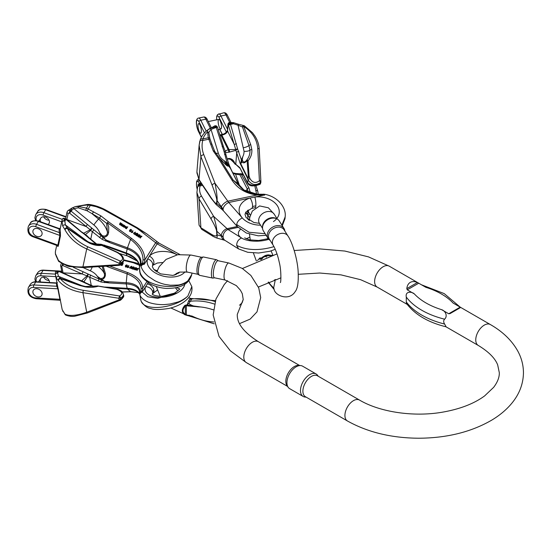 <?xml version="1.0" encoding="UTF-8"?>
<svg xmlns="http://www.w3.org/2000/svg" width="551" height="551" viewBox="0 0 551 551"><rect width="100%" height="100%" fill="white"/><g stroke="black" fill="none" stroke-linecap="round" stroke-linejoin="round"><path stroke-width="0.83" d="M261.25 258.984L260.933 258.495A8.713 6.688 -32.2 0 1 262.076 257.407L265.086 255.623L268.551 254.893L271.553 255.416M261.56 259.487L262.076 257.407A4.47 0.799 -143.1 0 0 262.779 257.661L262.441 258.522M274.99 281.492L274.99 280.776A20.525 5.73 78.1 0 1 274.694 280.314L274.405 279.86M268.564 282.057A47.117 13.155 -101.9 0 0 272.421 286.616L273.778 288.772M274.949 281.616L273.702 287.615L274.35 290.377C276.705 296.397 289.619 300.818 295.171 291.624C297.74 288.628 298.711 281.575 298.091 270.472C297.017 257.076 291.968 241.703 287.946 235.959A8.713 6.688 147.8 0 0 286.189 234.251A8.713 6.688 147.8 0 0 275.727 235.89A8.713 6.688 147.8 0 0 273.2 245.257C275.81 249.851 277.821 255.533 279.247 262.297C281.458 270.362 280.989 283.262 280.328 282.505M257.441 260.554L259.989 257.875L260.637 258.006A20.525 5.73 -101.9 0 0 260.933 258.495M272.139 255.375L272.621 255.113M262.524 227.797L262.524 226.688A8.713 6.688 -32.2 0 1 267.145 219.312A8.713 6.688 -32.2 0 1 275.796 218.327L276.795 218.802A9.367 7.191 147.8 0 0 267.497 219.863A9.367 7.191 147.8 0 0 262.524 227.797A9.367 7.191 147.8 0 0 263.406 230.938L268.137 238.452A9.367 7.191 -32.2 0 1 272.228 227.37A9.367 7.191 -32.2 0 1 283.985 228.458A9.367 7.191 -32.2 0 1 284.839 231.034M273.2 245.257L269.301 239.072A8.713 6.688 -32.2 0 1 273.11 228.768A8.713 6.688 -32.2 0 1 284.047 229.781L287.946 235.959M270.093 240.332A9.367 7.191 -32.2 0 1 268.137 238.452M283.985 228.458L279.254 220.951A9.367 7.191 147.8 0 0 276.795 218.802M271.733 255.781L269.646 255.478L265.086 256.435L262.779 257.661M269.646 255.478A4.47 2.741 76.3 0 1 268.551 254.893A8.713 6.688 -32.2 0 0 265.086 255.623A4.47 0.42 -100.4 0 1 265.086 256.435M269.894 255.94A51.284 14.319 -101.9 0 0 269.411 255.588A4.47 2.831 69.7 0 1 268.199 255.058M266.395 257.09A51.284 14.319 78.1 0 0 265.492 256.415A4.47 0.551 84.7 0 0 265.61 255.602M192.051 298.484L188.793 303.649C192.024 305.867 195.922 306.969 200.488 306.955L188.16 305.977L187.492 303.932L188.587 301.046L189.847 299.041L191.059 298.484M188.16 305.977L187.071 305.743A20.897 16.034 32.2 0 1 186.252 305.557L185.294 306.032C182.236 309.538 182.236 312.286 185.294 314.277L186.252 314.862A32.282 24.767 -147.8 0 0 187.071 315.041L192.203 316.122L189.792 315.971C187.808 315.785 187.657 315.537 189.337 315.213M189.792 315.971L187.168 315.42A8.713 2.431 101.9 0 0 187.423 315.53L188.29 315.709M187.071 315.041L187.168 315.42A32.936 25.27 32.2 0 1 186.328 315.234L184.64 314.635C181.499 312.486 181.534 309.428 184.737 305.481L186.369 304.882A20.249 15.538 -147.8 0 0 187.168 305.061L200.488 306.955A47.117 36.152 -147.8 0 1 211.46 309.256L213.409 309.793M228.803 262.985L218.093 260.74A8.713 2.431 101.9 0 0 214.973 265.01A8.713 2.431 101.9 0 0 213.32 273.999A8.713 2.431 101.9 0 0 214.511 277.794L225.221 280.046A8.713 2.431 -78.1 0 1 224.966 269.584A8.713 2.431 -78.1 0 1 228.803 262.985L242.24 268.413L250.863 275.438L258.729 287.884L260.699 297.643L256.986 311.887L250.175 319.091L239.575 323.616M216.543 259.741L203.539 257.014A9.367 2.617 101.9 0 0 203.257 257.007L201.452 257.289A8.713 2.431 101.9 0 0 198.45 261.966A8.713 2.431 101.9 0 0 196.941 270.555A8.713 2.431 101.9 0 0 197.892 274.253L199.421 275.238A9.367 2.617 101.9 0 0 199.682 275.348L212.686 278.083A9.367 2.617 -78.1 0 1 211.412 273.999A9.367 2.617 -78.1 0 1 213.182 264.335A9.367 2.617 -78.1 0 1 216.543 259.741A9.367 2.617 -78.1 0 1 216.798 259.852L218.224 260.768M203.257 257.007A9.367 2.617 101.9 0 0 200.027 262.035A9.367 2.617 101.9 0 0 198.408 271.264A9.367 2.617 101.9 0 0 199.421 275.238M214.635 277.821L212.968 278.083A9.367 2.617 -78.1 0 1 212.686 278.083M213.402 309.862L211.46 309.256L213.402 309.827M191.156 298.504L191.094 298.49A4.47 3.547 99.4 0 1 190.942 298.463A8.713 2.431 101.9 0 1 191.004 298.47L215.372 300.694M191.555 298.869A4.47 4.091 3.8 0 1 189.847 299.041A8.713 2.431 101.9 0 0 188.587 301.046A4.47 2.28 -134.9 0 0 189.895 301.5M215.097 301.549A51.284 39.348 -147.8 0 0 191.672 299.014A4.47 3.981 -6.1 0 1 189.937 299.276M187.071 305.743L187.168 305.061A8.713 2.431 101.9 0 1 187.492 303.932A4.47 1.667 175 0 0 188.793 303.649M214.408 304.062A51.284 39.348 32.2 0 0 190.247 301.28A4.47 2.273 51.3 0 1 188.993 300.77M186.328 315.234L186.369 304.882M184.64 314.635A0.895 0.572 -61.6 0 0 185.294 314.277L185.294 306.032L184.737 305.481M444.616 324.05L446.131 326.826C428.093 322.39 414.875 314.593 406.486 303.436L406.294 301.927A73.187 42.255 0 0 0 444.616 324.05C443.39 322.121 443.39 320.496 444.616 319.187A73.187 42.255 180 0 1 406.294 297.065L406.294 301.927M406.294 297.065C405.033 290.969 411.955 291.541 414.345 293.917A67.229 38.818 0 0 0 441.633 309.676L448.721 313.767L460.188 307.148L453.101 303.057A67.229 38.818 0 0 0 425.813 287.298L418.726 283.207L407.265 289.826L414.345 293.917M407.265 289.826L406.803 288.634C407.155 285.645 408.312 283.558 410.261 282.387C412.251 281.285 414.627 281.327 417.396 282.518L418.726 283.207M425.813 287.298L421.99 285.081M457.688 305.688L453.101 303.057M460.188 307.148L460.643 307.486L450.05 313.602L448.721 313.767M441.633 309.676C445.05 310.647 448.121 315.854 444.616 319.187M288.18 387.305L286.975 385.597A12.067 6.97 -60 0 1 286.968 375.741A12.067 6.97 -60 0 1 294.358 366.539A12.067 6.97 -60 0 1 298.635 365.403L300.715 365.588A12.969 7.487 120 0 0 296.114 366.821A12.969 7.487 120 0 0 288.166 376.712A12.969 7.487 120 0 0 288.18 387.305A12.969 7.487 120 0 0 289.633 388.641L303.181 396.465A12.969 7.487 -60 0 1 301.19 386.072A12.969 7.487 -60 0 1 309.662 374.639A12.969 7.487 -60 0 1 316.15 373.998A12.969 7.487 -60 0 1 317.603 375.341L318.244 376.25M305.392 396.699A12.067 6.97 -60 0 1 303.539 387.029A12.067 6.97 -60 0 1 311.425 376.395A12.067 6.97 -60 0 1 317.459 375.796L359.486 400.06A12.067 6.97 120 0 0 347.419 407.031A12.067 6.97 120 0 0 347.419 420.964L305.392 396.699M306.177 397.154L305.068 397.051A12.969 7.487 -60 0 1 303.181 396.465M316.15 373.998L302.602 366.174A12.969 7.487 120 0 0 300.715 365.588M199.379 131.903A4.918 1.371 -101.9 0 0 200.681 133.225A4.918 1.371 -101.9 0 0 201.019 128.128A4.918 1.371 -101.9 0 0 198.663 123.603A4.918 1.371 -101.9 0 0 198.036 126.758A4.918 1.371 -101.9 0 0 199.379 131.903M281.905 225.152L285.156 216.887L285.039 218.272M282.036 225.359L285.032 218.416M199.965 124.925A4.918 1.371 78.1 0 1 201.308 130.07A4.918 1.371 78.1 0 1 200.681 133.225A4.918 1.371 78.1 0 1 198.332 128.693A4.918 1.371 78.1 0 1 198.663 123.603A4.918 1.371 78.1 0 1 199.965 124.925M220.125 120.683A4.918 1.371 -101.9 0 0 218.823 119.367A4.918 1.371 -101.9 0 0 218.485 124.457A4.918 1.371 -101.9 0 0 220.841 128.989A4.918 1.371 -101.9 0 0 221.468 125.835A4.918 1.371 -101.9 0 0 220.125 120.683M196.907 171.822L198.994 179.509L211.102 197.692C214.346 202.396 216.178 204.221 216.605 203.167A2.679 1.88 -175.2 0 0 216.874 203.56L216.164 204.552M199.131 145.244L200.908 156.642L198.994 179.509A2.679 2.108 -33.7 0 0 199.283 180.466L211.391 198.649L216.185 204.573L222.563 209.965A6.254 4.422 130.2 0 1 221.344 207.348L216.874 203.56L217.115 200.695C217.342 197.534 216.639 191.727 215 183.283L203.774 154.624C201.941 149.865 201.597 145.147 202.727 140.477A2.679 1.522 -165.9 0 0 199.793 141.29A2.679 1.522 -165.9 0 0 199.758 141.49L199.138 145.209L200.206 139.92C201.583 136.159 204.001 132.901 207.458 130.146L208.264 137.784L213.244 150.953L218.396 158.268L219.401 158.006L225.717 164.646C227.611 166.347 228.472 166.581 228.307 165.348L228.693 165.238L231.186 169.653L238.425 184.179L244.32 190.398M220.014 135.429L220.979 135.264A1.791 0.517 -102.5 0 0 220.49 134.781L221.371 134.602C224.099 134.272 226.124 132.894 227.446 130.456A1.791 1.254 -175.2 0 0 227.549 130.959L228.08 124.616L228.479 125.414L235.738 149.521L229.051 149.596A1.791 0.427 80.7 0 1 229.45 152.09L235.89 150.34L240.16 163.461L240.759 163.75L241.861 162.015C243.432 163.475 245.174 162.944 247.089 160.431L248.301 176.148C248.37 177.952 248.115 178.352 247.53 177.346L240.759 163.75A1.791 1.136 -108.6 0 0 240.725 163.275L240.16 163.461L247.303 177.794C248.019 178.538 248.604 177.939 249.059 176.003A0.895 0.413 176.2 0 0 248.301 176.148M241.111 161.87L241.861 162.015L242.13 160.134A1.791 0.73 -155.8 0 1 241.393 159.873L237.633 148.977L230.511 124.423L233.548 123.782L238.039 125.222L244.052 151.339A13.41 12.239 -151.3 0 1 242.75 156.76L241.393 159.873L240.725 163.275M240.277 168.599L247.736 182.96C251.346 185.921 255.568 186.162 260.389 183.676L260.781 182.746M247.53 177.346A0.895 0.585 -26.5 0 0 247.303 177.794L248.005 179.791C251.428 184.964 255.588 185.866 260.485 182.512L260.892 181.465A1.791 0.833 177.1 0 0 260.892 181.382A1.791 0.833 177.1 0 0 259.397 180.638L259.307 180.886C255.63 183.517 252.516 182.753 249.968 178.6L249.059 176.003L248.04 160.802C250.815 157.593 252.082 153.881 251.848 149.652L250.719 144.637L243.728 126.482C252.275 131.958 256.952 139.3 257.751 148.515L259.397 180.638M221.344 207.348L223.121 209.105A6.254 3.602 -41.3 0 1 228.748 202.506L215 183.283A2.679 1.329 158.6 0 0 212.142 185.294C215.124 193.084 216.695 198.085 216.846 200.302L216.605 203.167M228.803 152.228A1.791 0.565 75.5 0 0 228.21 149.769A7.597 5.331 4.8 0 1 229.051 149.596L221.819 135.085A26.813 18.817 -175.2 0 0 221.399 135.167A32.178 22.584 -175.2 0 0 220.979 135.264L228.21 149.769C225.779 150.561 224.842 151.201 225.4 151.697A1.791 1.791 0 0 1 225.566 152.475A1.791 0.654 0.7 0 1 225.566 152.51L228.803 152.228A5.813 4.077 -175.2 0 1 229.45 152.09M235.187 164.157A1.791 1.646 -29 0 1 234.63 163.585L233.479 162.166A1.791 1.591 -46.6 0 1 233.025 161.216L234.423 163.179C233.975 161.106 232.067 159.707 228.706 158.97A1.791 0.427 -99.3 0 0 228.913 158.433C231.861 158.709 233.824 160.375 234.795 163.44L239.809 167.642L240.339 168.744M227.26 159.032L228.272 158.571A5.813 4.077 -175.2 0 1 228.913 158.433M218.396 158.268L232.061 180.26C237.853 188.876 246.263 193.78 257.276 194.985L264.225 195.054C264.576 194.028 264.721 194.055 264.659 195.144M209.841 138.453L208.774 132.495L211.026 129.395L216.233 127.426A1.791 0.53 -17.1 0 1 217.59 127.536A1.791 1.791 0 0 0 217.48 127.267A1.791 1.171 153.5 0 0 215.985 126.792L209.711 128.528L207.465 130.139L214.725 125.876M214.766 125.862L215.985 126.792A1.791 0.496 78.1 0 1 216.233 127.426L224.126 151.814L227.115 162.876L224.126 160.672L227.046 165.514L225.552 164.398A1.791 1.012 -48.4 0 1 225.717 164.646M262.359 194.255L257.165 194.2L243.349 189.861L233.183 180.163L219.518 158.171M221.371 134.602A1.791 0.482 -101.1 0 1 221.819 135.085C225.035 134.478 226.943 133.108 227.549 130.959L234.402 144.72A1.791 0.53 162.9 0 1 236.434 143.728M233.596 122.68A1.791 1.791 0 0 0 233.355 122.646L233.307 123.155A1.791 0.496 78.1 0 1 233.548 123.782L233.603 122.68L238.376 124.209L238.039 125.222L242.488 126.999L248.969 145.56L249.947 150.223C250.12 153.908 249.059 157.187 246.765 160.045L247 159.749M247.006 159.742L246.765 160.045C243.659 164.37 241.269 160.561 242.75 156.76L242.13 160.134M251.848 149.652A1.791 0.833 176 0 0 249.947 150.223A5.365 1.949 -0.5 0 1 244.052 151.339M212.025 144.775A1.791 0.882 158.6 0 0 212.004 144.479L210.234 139.623A1.791 0.902 161.3 0 1 210.262 139.727L209.869 138.549A1.791 1.219 161.7 0 0 209.855 138.494A1.791 1.219 161.7 0 0 208.264 137.784L202.885 138.914A2.679 1.88 -160.3 0 0 200.213 139.892M273.454 221.564A20.111 14.112 4.8 0 0 276.774 204.931A20.111 14.112 4.8 0 0 254.858 197.017L250.078 198.023A20.111 14.112 4.8 0 0 242.302 217.934L228.748 202.506L250.078 198.023A6.254 2.252 -107.6 0 1 252.544 206.508A6.254 2.252 72.4 0 1 251.593 208.43L255.189 207.679A6.254 1.212 -96.5 0 0 255.836 205.812A6.254 1.212 83.5 0 0 254.858 197.017L264.225 195.054M209.745 138.149L210.234 139.623A1.791 0.902 161.3 0 0 208.774 139.21L202.727 140.477L202.885 138.914A31.283 21.957 -175.2 0 1 207.479 131.937A1.791 1.274 6.9 0 1 208.774 132.495M216.846 200.302A2.679 1.88 -175.2 0 0 217.115 200.695L221.385 206.873A6.254 2.631 -34.7 0 1 227.446 201.253L257.276 194.985L257.165 194.2C252.213 193.766 247.613 192.327 243.37 189.868L243.37 189.868M221.385 206.873L223.121 209.105A6.254 3.602 138.7 0 0 223.672 211.081L237.226 226.509L246.318 233.025L258.199 235.821L266.161 235.311M257.186 194.193L264.597 194.283C277.711 196.583 286.492 207.555 285.156 216.901M261.835 194.193L262.131 194.827C263.895 193.924 264.129 193.911 262.827 194.792M203.774 154.624A2.679 1.329 158.6 0 0 200.908 156.642L212.142 185.294M240.05 168.262L246.993 182.195A0.895 0.585 153.5 0 1 246.951 181.975L248.019 183.717A1.791 1.501 141.5 0 1 247.736 182.96L248.005 179.791A1.791 0.73 -19.4 0 1 249.968 178.6M259.996 184.33A1.791 1.295 53.2 0 0 260.389 183.676L260.485 182.512A1.791 0.833 -139.5 0 0 259.307 180.886M260.878 181.3L259.245 149.342A1.791 0.833 177.1 0 0 259.252 149.259A1.791 0.833 177.1 0 0 257.751 148.515M243.728 126.482L244.362 125.786A1.791 1.791 0 0 0 243.521 125.532A1.791 0.985 92.4 0 0 243.514 125.532A1.791 0.985 92.4 0 0 242.488 126.999A1.791 0.716 158.9 0 1 243.728 126.482M246.765 160.045L247.089 160.431A0.895 0.668 121.2 0 1 247.378 160.065L246.765 160.045L247.02 159.721M247.289 160.947A0.895 0.413 176.2 0 1 248.04 160.802L247.378 160.065M232.061 180.26A1.791 0.785 -31.9 0 1 233.183 180.163L238.184 183.889A20.979 14.719 4.8 0 0 244.313 190.398M214.69 151.587A1.791 0.882 158.6 0 0 214.676 151.291A1.791 0.882 158.6 0 0 213.244 150.953M217.314 126.944A1.791 1.171 153.5 0 0 215.834 126.489A31.283 21.957 -175.2 0 0 214.456 127.116A1.791 0.496 78.1 0 1 214.697 127.742M225.552 164.398L219.47 158.034L214.676 151.291L212.004 144.479A1.791 0.882 158.6 0 0 210.572 144.142M209.711 128.528A1.791 0.654 57.1 0 1 211.026 129.395L218.306 153.123A5.365 1.598 -17.1 0 1 215.682 153.392M218.306 153.123A13.41 12.239 -151.3 0 0 224.126 160.672L230.318 168.117A1.791 1.171 -26.5 0 1 230.566 168.406A1.791 1.171 -26.5 0 1 230.642 168.64M224.505 154.376A1.791 0.53 -17.1 0 1 225.862 154.487L228.472 162.986A1.791 0.53 -17.1 0 0 227.115 162.876L228.693 165.238A1.791 0.806 -20.3 0 1 229.395 165.589L231.193 169.653M217.383 127.123A1.791 1.171 153.5 0 0 217.328 126.957L217.48 127.267A1.791 1.171 153.5 0 1 217.549 127.474M235.738 149.521A1.791 1.543 83.7 0 0 235.89 150.34A1.791 0.358 146.1 0 1 237.633 148.977A1.791 0.599 171.6 0 0 235.738 149.521M225.566 152.441A1.791 1.784 128.5 0 0 225.4 151.697A1.791 0.455 -25.5 0 0 224.126 151.814A1.791 0.654 0.7 0 1 225.566 152.469M238.783 151.38A1.791 0.53 162.9 0 0 236.751 152.372L235.794 163.84A1.791 1.591 -46.6 0 0 236.248 164.783L240.167 168.496M230.511 124.423A1.791 0.53 162.9 0 0 228.479 125.414A1.791 1.171 153.5 0 1 230.263 123.796L229.863 122.99A26.813 18.817 -175.2 0 1 233.307 123.155L230.263 123.796A1.791 0.496 -101.9 0 1 230.511 124.423M222.156 146.731A1.791 0.53 -17.1 0 1 223.513 146.835L225.393 151.683M211.391 198.649A2.679 2.108 -33.7 0 1 211.102 197.692M247.551 183.132L246.993 182.195A0.895 0.585 153.5 0 0 247.089 182.319M235.518 164.37A1.791 1.791 0 0 1 234.623 163.578A1.791 1.646 -29 0 1 234.568 163.475L234.795 163.44A1.791 1.371 -68 0 0 235.511 164.37L236.241 164.783M228.706 158.97L228.018 159.115A1.791 0.565 -104.5 0 0 228.272 158.571M36.697 288.71A4.918 3.774 32.2 0 1 41.187 291.19A4.918 3.774 32.2 0 1 41.656 295.453A4.918 3.774 32.2 0 1 35.484 296.025A4.918 3.774 32.2 0 1 33.342 290.212A4.918 3.774 32.2 0 1 36.697 288.71M122.067 265.561L123.21 263.419L122.067 265.561L121.606 264.659L121.888 265.306M121.241 264.356L120.91 265.162L121.571 265.382M126.771 267.001L127.412 265.265L126.771 267.001L125.449 266.911L125.387 265.933L125.821 267.111M138.501 268.33L136.903 268.585L136.255 267.683L136.572 268.688L135.236 269.108L136.648 268.895L137.254 269.694L136.972 268.798L138.501 268.33L138.466 269.053L137.171 269.446M137.254 269.694L137.213 270.417L136.614 269.618L135.567 269.942L135.236 269.108M136.331 268.764L136.255 267.683M132.467 268.309L132.929 266.953L131.434 268.006L131.021 267.889L131.441 266.526L129.678 267.497L131.407 266.278L131.758 266.374L131.358 267.779L133.259 266.815L132.467 268.309L132.433 269.026L132.86 268.805M132.977 268.406L133.259 266.815M131.021 267.889L131.4 268.73L132.887 267.676M129.678 267.497L129.981 268.316L131.4 267.249M131.572 267.628L131.758 266.374M128.535 266.581L128.831 265.527L127.977 266.622L128.741 266.594L128.576 267.476L127.398 267.566L127.433 266.849L128.831 265.527M109.518 265.961L127.798 272.635C137.53 276.464 142.509 281.644 142.73 288.18L142.186 292.099L147.792 296.796L157.717 298.346L177.677 292.746M134.52 268.902L135.043 268.227L132.881 268.427L134.368 268.151L133.921 267.001L134.678 268.089L135.939 267.586L134.52 268.902L134.478 269.625L135.229 269.177M135.298 269.088L135.939 267.586M132.881 268.427L132.839 269.15L134.513 269.046M133.921 267.001L134.072 268.206M141.042 300.908L141.159 301.301C144.328 305.888 147.592 308.305 150.967 308.546C154.101 309.876 160.134 309.827 169.054 308.408C177.326 306.501 183.752 303.043 188.346 298.043C191.28 294.716 192.437 290.894 191.831 286.582L187.919 295.956C176.885 307.713 144.438 312.293 141.042 300.908L139.92 295.15C139.816 293.683 140.567 292.664 142.186 292.099L145.588 286.692A6.254 5.062 22.2 0 1 152.627 291.837A6.254 5.062 -157.8 0 1 152.434 294.241M187.925 295.956C186.755 297.333 181.472 301.011 177.821 302.031L170.066 304.021L164.549 304.579C157.455 304.958 149.81 303.181 147.289 301.714C143.535 299.958 141.084 297.774 139.92 295.15M40.65 282.016A4.918 3.774 32.2 0 1 40.678 278.572A4.918 3.774 32.2 0 1 46.07 277.587A4.918 3.774 32.2 0 1 49.438 282.518M43.66 277.063A4.918 3.774 -147.8 0 0 48.695 280.466A4.918 3.774 -147.8 0 0 49.067 280.473M38.301 296.955A4.918 3.774 -147.8 0 0 41.656 295.453A4.918 3.774 -147.8 0 0 39.514 289.64A4.918 3.774 -147.8 0 0 33.342 290.212A4.918 3.774 -147.8 0 0 33.811 294.482A4.918 3.774 -147.8 0 0 38.301 296.955M60.383 300.316L57.469 285.328A0.895 0.765 167.1 0 1 56.739 286.251A29.499 15.338 169 0 1 56.622 283.235L56.953 283.731M123.348 294.138C123.569 295.797 122.549 297.065 120.29 297.933A1.791 0.888 -106.9 0 0 119.526 295.901C122.949 294.041 122.487 292.037 118.141 289.895A1.791 0.351 108.3 0 1 118.472 289.599C121.489 291.169 121.723 290.473 123.348 294.138L123.569 295.281C123.699 296.479 122.694 297.829 120.559 299.31L86.721 312.224C76.816 315.682 69.557 316.315 64.963 314.118L62.194 309.634L60.41 300.467M87.485 312.934A1.791 0.53 69 0 1 86.721 312.224L82.912 292.671C71.995 290.914 63.84 286.919 58.454 280.679L56.319 278.103L55.431 274.763A1.791 1.329 172.3 0 1 55.417 274.701L55.555 275.507M123.569 295.274C124.271 296.101 123.286 297.712 120.614 300.123A1.791 0.551 54 0 0 120.559 299.31L120.29 297.933L118.864 298.27L119.526 295.901M73.214 267.256L101.542 280.177L109.25 282.945L101.067 281.995L87.643 276.409L83.862 281.843M108.182 287.601L110.104 287.333L104.855 287.057M138.473 292.609L130.546 291.665L122.239 291.954M157.317 290.143L153.102 293.256A6.254 4.463 40.7 0 0 153.825 289.936A6.254 4.463 -139.3 0 0 147.331 283.93A20.111 10.462 169 0 1 148.439 282.78M157.214 270.706A6.254 3.368 101.9 0 0 155.671 271.154M141.159 301.301L140.581 299.303M118.472 289.599L98.347 286.176C94.386 287.402 90.04 287.636 85.309 286.892L79.805 285.487L60.259 278.641C65.335 284.612 73.007 288.504 83.277 290.308L82.912 292.671L118.864 298.27L119.161 299.778A1.791 0.53 69 0 0 119.925 300.488M120.614 300.123L87.492 312.934L75.053 316.157C72.567 316.722 69.447 316.357 65.7 315.055A1.791 1.605 -62.2 0 1 64.963 314.118A1.791 0.923 146.8 0 0 65.039 314.449L65.039 314.449A1.791 0.923 146.8 0 0 65.183 314.593M62.972 311.453A1.791 1.701 -35.3 0 1 62.69 310.833M122.315 292.044L130.89 291.748A1.791 1.074 -92 0 1 130.546 291.665L127.46 289.041A20.979 10.91 169 0 1 136.923 291.5L139.506 293.752M58.406 289.061A0.895 0.461 169 0 0 57.855 288.807L33.583 287.422A1.791 0.668 -86.7 0 1 33.9 284.957A8.045 6.171 -147.8 0 0 28.411 287.408L30.243 284.495A8.045 6.171 32.2 0 1 35.739 282.043L33.9 284.957L56.739 286.251L57.855 288.807L59.894 299.296L59.363 299.744M93.401 286.747L59.019 271.071A1.791 1.791 0 0 0 58.399 270.92L57.297 270.858A1.791 0.668 93.3 0 0 56.905 271.14A26.813 13.947 -11 0 0 56.898 272.959L58.007 271.202L56.905 271.14A1.791 1.508 -173 0 0 55.424 272.421L55.417 274.667A1.791 1.529 -6.7 0 1 56.898 272.959A1.791 1.371 32.2 0 1 57.628 273.138A1.791 1.329 172.3 0 0 55.417 274.687A1.791 1.791 0 0 0 55.417 274.701M77.925 279.887L58.73 271.381L57.628 273.138L58.468 276.326L82.588 285.935M98.133 281.044L99.18 278.758L97.334 276.333C99.442 279.956 105.613 278.896 104.359 273.64L102.155 266.415M118.141 289.895L115.359 288.786L97.362 285.955A0.895 0.627 -95.7 0 1 97.692 285.969L116.626 289.055M103.237 266.347L105.351 273.372C105.696 276.354 104.6 278.407 102.059 279.543A1.791 0.661 -52.9 0 1 101.542 280.177A1.791 0.406 106 0 0 101.067 281.995M83.084 267.593L90.33 270.803A13.41 8.444 18.2 0 1 97.334 276.333L104.642 281.499L126.234 282.725A20.979 10.91 169 0 1 139.74 291.575L139.837 292.877L140.663 291.555L141.132 288.876C140.87 282.518 136.187 277.511 127.081 273.861L106.04 266.174M62.463 265.403L61.753 266.105L63.069 272.848L82.078 273.937L62.463 265.403A1.791 0.668 -86.7 0 1 62.442 263.984M81.128 281.341L87.01 275.872L82.078 273.937L83.125 271.643M56.319 278.103A1.791 1.233 158.7 0 1 58.468 276.326L60.658 278.372A1.791 0.393 -70.7 0 0 60.624 278.351L80.171 285.198A1.791 0.393 -70.6 0 0 79.805 285.487M184.723 282.89A20.111 10.462 169 0 1 163.316 297.154A20.111 10.462 169 0 1 145.588 286.692L148.171 282.601M138.852 263.833L133.335 262.758A2.679 0.696 -76.5 0 1 133.872 262.324L138.783 263.667M153.832 269.446L155.733 270.217A6.254 2.638 112 0 0 154.631 270.272M140.663 291.555L142.041 290.976L139.596 294.186L139.837 292.877M60.19 278.255A1.791 1.791 0 0 1 60.624 278.351A1.791 0.393 -70.7 0 0 60.259 278.641A1.791 1.178 141.7 0 0 59.556 278.93A1.791 1.178 141.7 0 0 58.454 280.679A1.791 1.681 -84.9 0 1 60.589 278.345M97.362 285.955L98.367 286.017M127.798 272.635A1.791 0.689 110.1 0 0 127.081 273.861L126.234 282.725A1.791 0.668 93.3 0 0 126.282 283.917L109.25 282.945M146.841 281.664L142.73 288.18A1.791 1.446 -178.3 0 0 141.132 288.876M105.351 273.372L104.359 273.64A18.768 11.826 -161.8 0 0 98.264 266.656M87.643 276.409A1.791 0.765 -136.9 0 1 87.01 275.872A1.791 0.413 119.4 0 1 88.119 274.143L87.643 276.409M85.536 283.255L85.825 282.945L94.173 286.644M83.339 281.561L83.208 281.94A1.791 0.613 -54.5 0 1 83.807 281.802A1.791 1.791 0 0 0 83.339 281.561L78.214 279.571M58.399 270.92A1.791 0.668 -86.7 0 0 58.007 271.202A1.791 1.371 -147.8 0 1 58.73 271.381L59.019 271.071M63.282 264.411L62.883 265.43A1.791 0.668 -86.7 0 1 62.842 264.191M90.736 275.018L89.689 277.305L91.252 285.349M104.642 281.499A1.791 0.668 93.3 0 0 104.683 282.684M117.115 289.151L115.359 288.814M30.243 284.495C31.531 282.594 33.494 281.678 36.132 281.761A1.791 0.668 -86.7 0 0 35.739 282.043L56.622 283.235A0.895 0.751 -171.9 0 0 57.028 283.097M56.615 283.138A0.895 0.792 -167.4 0 0 57.015 283.021M128.741 266.594L128.576 267.476M128.617 266.76L128.046 266.794L128.004 267.517M128.046 266.794L127.591 267.628M132.805 268.406L132.77 269.129M132.612 267.173L132.577 267.896M131.434 268.006L131.4 268.73M131.083 266.794L131.048 267.517M130.015 267.593L129.981 268.316M135.608 269.219L135.567 269.942M136.379 268.984L136.338 269.701M136.648 268.895L136.614 269.618M136.855 269.577L136.82 270.3M127.116 265.403L126.406 265.134L125.986 266.229L126.84 265.127L126.861 265.871M126.406 265.134L126.372 265.851L126.799 265.851M125.917 266.209L126.372 265.851M126.806 266.285L125.855 266.388C125.139 265.933 125.339 265.444 126.461 264.914L127.412 265.265M134.843 268.998L134.809 269.721M133.342 268.557L133.301 269.281M122.026 263.833L121.991 264.411M121.847 264.466L122.026 263.729L121.847 264.466L121.31 264.411M121.599 264.198L121.991 264.452M121.709 263.523L122.501 263.853L123.21 263.419M121.606 264.659L121.248 265.341M120.938 264.652L120.91 265.162M121.289 264.618L120.944 264.439M199.255 184.158A4.918 1.371 -101.9 0 0 198.663 183.903A4.918 1.371 -101.9 0 0 197.995 186.059A4.918 1.371 78.1 0 1 198.663 183.903A4.918 1.371 78.1 0 1 199.255 184.158M272.676 247.02L273.964 246.579L272.683 247.02C258.474 250.85 246.469 250.306 236.675 245.381L238.604 248.928L247.743 252.289L258.639 253.026L269.907 251.256L275.259 249.3M200.695 182.588L197.506 187.271L196.907 192.471L199.001 198.815L200.901 227.756A2.679 2.486 -58.2 0 0 202.003 229.505L199.056 225.145L200.901 227.756L212.135 234.726C215.117 236.4 216.688 236.372 216.839 234.636A2.679 1.164 176.2 0 0 217.108 234.864C217.321 236.999 217.032 237.998 216.233 237.853L216.137 237.818M233.094 173.482L235.539 174.095L239.768 186.307M248.48 219.918L249.355 220.097M245.56 212.596L249.761 217.631M250.395 215.186L248.48 212.094A0.895 0.654 172.1 0 0 247.757 212.369C247.909 213.774 247.688 214.208 247.117 213.657L245.836 212.169M250.354 192.898L248.921 187.85L241.166 174.199L243.535 175.259M254.844 185.942L256.594 194.138M213.271 236.489L216.226 237.846L224.877 240.339A6.254 5.276 106 0 1 221.385 236.09L217.108 234.864L216.874 231.241C216.646 227.515 215.579 222.563 213.657 216.371A2.679 2.004 149.1 0 0 211.102 219.043C214.346 224.615 216.178 228.603 216.605 231.014L216.839 234.636M221.385 236.09L223.121 236.889A6.254 4.821 -57.9 0 1 228.004 229.512L213.657 216.371L201.549 196.149C199.579 192.788 199.097 189.372 200.103 185.907L200.24 184.84A2.679 2.328 -151.1 0 0 198.064 185.928M232.742 172.78L235.876 173.537L235.539 174.095L239.981 174.839L247.309 189.076L248.494 192.664M216.605 231.014A2.679 1.164 176.2 0 0 216.874 231.241L221.344 235.491A6.254 4.167 -46.5 0 1 226.675 228.748L237.247 226.53M221.344 235.491L223.121 236.889A6.254 4.821 122.1 0 0 225.049 240.436L238.604 248.928M201.549 196.149A2.679 2.004 149.1 0 0 199.001 198.815L211.102 219.043M202.561 185.391L200.103 185.907A2.679 2.108 -163.2 0 0 197.52 187.23M247.991 219.539L247.736 215.716A1.791 1.219 -27.6 0 1 249.5 214.05M247.117 213.657A0.895 0.765 -40.6 0 0 246.951 214.215L248.48 212.094L248.191 209.993M256.043 185.818L257.861 191.603L258.171 194.248L257.861 191.665A1.791 1.309 173.3 0 0 257.861 191.603A1.791 1.309 173.3 0 0 256.167 190.501M241.166 174.199A1.791 0.579 -68.1 0 1 241.531 173.882A1.791 0.579 -68.1 0 1 241.751 173.854A1.791 1.791 0 0 0 240.58 173.799A1.791 1.026 73.7 0 0 240.573 173.799A1.791 1.026 73.7 0 0 239.981 174.839A1.791 1.205 150.3 0 1 241.166 174.199M202.01 229.512L213.244 236.475A2.679 2.486 -58.2 0 1 212.135 234.726M38.301 228.741A4.918 3.774 32.2 0 1 41.656 235.146A4.918 3.774 32.2 0 1 35.484 235.718A4.918 3.774 32.2 0 1 33.342 229.905A4.918 3.774 32.2 0 1 38.301 228.741M126.365 228.789L127.784 226.812L126.365 228.789L126.234 227.852L126.213 228.458M125.642 227.198L125.304 228.045L125.91 228.465M129.809 229.96L130.766 229.333L131.648 229.967L131.042 230.993L130.146 230.883L129.809 229.96L129.416 231.007L129.822 231.496L130.718 231.599L131.324 230.573M131.648 229.967L131.269 231.014M141.917 236.2L140.409 236.11L139.837 234.905L140.099 236.145L138.824 236.303L140.161 236.4L140.691 237.467L140.464 236.365L141.917 236.2L141.593 236.806L140.581 236.923M140.691 237.467L140.374 238.073L140.002 237.846L139.837 237.013L138.508 236.909L138.824 236.303M139.665 236.2L139.837 234.905M135.945 235.311L136.579 234.898L135.945 235.311L136.428 233.865L134.988 234.712L134.602 234.478L135.05 233.004L133.673 233.893L133.679 233.094L135.353 232.102L135.25 233.824L137.068 233.176L136.579 234.898M132.274 231.682L132.963 230.614L132.123 231.668L132.846 231.819L132.522 232.426L131.283 232.405L132.963 230.614M121.661 223.658L121.268 224.05L120.235 223.61L121.254 224.347L120.263 224.195L119.815 223.754L120.338 222.735L121.661 223.658L120.951 224.656M119.526 224.133L120.345 225.001L121.254 224.347M67.849 210.702L68.73 210.358L70.5 210.792L72.036 208.016A1.791 1.35 64.1 0 1 72.112 207.975L75.246 206.625L78.297 206.522L86.459 208.113L100.847 215.847L108.43 221.757L107.39 222.68L108.74 227.198L108.63 232.253C108.23 235.27 106.605 236.944 103.74 237.267L103.092 237.75L110.097 242.736L102.114 239.348L90.66 230.401L85.343 234.602M108.43 221.757L131.462 238.342C140.429 245.126 144.885 252.31 144.837 259.9L144.224 264.328C142.551 264.473 141.49 265.203 141.042 266.512L140.374 263.137A20.559 12.68 12 0 0 127.129 248.928L110.097 242.736M146.58 233.734L159.108 243.184A6.254 2.149 118.6 0 0 157.138 243.859L137.041 228.3L102.913 209.284L96.101 206.666L88.415 205.013A2.679 0.751 -91.2 0 0 87.919 204.393L89.868 204.531C95.612 205.482 101.177 207.465 106.557 210.461L137.406 227.797L146.58 233.734L137.041 228.3L137.406 227.797M122.797 226.564L123.41 226.137L122.797 226.564L123.066 225.552L122.115 226.137L122.115 224.987L121.137 225.531L121.172 224.739L122.467 224.064L122.474 225.207L123.699 224.829L123.41 226.137M123.954 225.655L123.817 226.213L123.954 225.655L125.187 226.427L124.078 225.511L124.512 225.442L125.504 226.544L124.251 226.681L123.817 226.213L123.5 226.819L123.631 226.268L123.934 227.287L125.173 227.17M138.143 236.689L139.548 234.726L138.143 236.689L137.84 236.496L138.687 235.236L137.068 235.208L136.751 235.814L138.205 235.842M137.068 235.208L136.648 234.94L136.324 235.552L136.751 235.814M136.648 234.94L138.053 234.988L137.681 233.555L137.571 234.974M139.92 271.801L139.954 272.642C140.305 275.92 143.942 279.77 150.878 284.206C155.589 286.644 160.713 288.049 166.257 288.421C180.68 288.6 189.172 283.972 191.741 274.529L187.919 280.735C176.988 291.5 143.329 286.313 139.92 271.801L139.52 267.166L140.374 263.137A1.791 1.398 -176.9 0 1 140.973 262.31L141.352 264.122L142.509 263.075L143.046 260.086C143.067 252.709 138.9 245.822 130.553 239.423L107.521 222.838M187.925 280.735C186.748 282.016 181.486 284.833 177.925 285.032L170.342 285.246L164.969 284.399C161.677 283.669 158.247 282.401 154.686 280.611L148.219 276.313C144.589 273.227 142.192 269.956 141.042 266.512M40.712 221.833A4.918 3.774 32.2 0 1 40.678 218.272A4.918 3.774 32.2 0 1 46.849 217.7A4.918 3.774 32.2 0 1 48.998 223.513A4.918 3.774 32.2 0 1 47.999 224.484M43.66 216.763A4.918 3.774 -147.8 0 0 47.09 219.828A4.918 3.774 -147.8 0 0 49.073 220.173M36.697 236.31A4.918 3.774 -147.8 0 0 41.656 235.146A4.918 3.774 -147.8 0 0 39.514 229.333A4.918 3.774 -147.8 0 0 33.342 229.905A4.918 3.774 -147.8 0 0 36.697 236.31M57.462 245.718A28.604 17.646 12 0 0 57.469 245.732C57.731 246.758 58.048 246.71 58.406 245.581L60.452 235.945L60.39 231.964A0.895 0.682 169.7 0 1 59.363 232.605A29.499 18.197 -168 0 1 59.253 228.989L58.998 229.188M123.555 260.602L123.348 261.629L120.29 264.556L82.912 266.904C71.988 267.228 63.84 265.079 58.447 260.451L55.424 253.66A1.791 1.384 174.5 0 0 55.41 253.99A1.791 1.384 174.5 0 0 55.417 254.059M123.341 261.622C122.887 263.158 121.792 264.322 120.049 265.127A1.791 0.723 65.1 0 0 120.29 264.556L120.559 263.295A1.791 1.123 -97.6 0 0 120.352 261.119C123.576 259.755 123.266 257.372 119.422 253.97L119.629 253.612C122.715 255.809 124.009 258.199 123.52 260.788L120.559 263.295L119.161 263.288L119.112 265.362L83.153 267.593L82.912 266.904L86.721 248.942C76.816 244.479 69.564 238.08 64.963 229.746L62.69 225.944L62.139 222.005A28.604 17.646 -168 0 1 62.153 219.704L60.273 228.458A28.604 17.646 12 0 0 60.39 231.964M101.542 245.071L109.243 246.765L101.067 244.279L96.68 244.031M104.105 246.242L102.059 245.202A1.791 1.164 102.3 0 0 101.99 245.161M137.22 261.05L127.081 255.774L119.443 253.488M177.202 254.796L157.138 243.859L149.376 256.167A6.254 4.622 -137.3 0 1 153.825 263.502A6.254 4.622 42.7 0 1 152.951 265.224L152.455 265.981A6.254 4.904 -159.1 0 0 152.627 265.403A6.254 4.904 20.9 0 0 147.634 258.929L149.376 256.167A20.111 12.404 -168 0 1 177.181 254.796M152.951 265.224L157.29 263.034L162.449 262.503M139.954 272.642L139.596 270.651M55.41 251.614A1.791 1.405 6.1 0 1 55.417 251.476A1.791 1.405 6.1 0 1 55.437 251.366L56.698 245.402L55.444 251.297A1.791 1.102 12 0 0 55.437 251.366A28.604 17.646 -168 0 0 55.424 253.66A1.791 1.563 -10.7 0 0 55.431 254.149L58.358 260.795A1.791 0.613 159.1 0 0 58.496 260.933M58.826 261.484A1.791 1.384 -47.7 0 1 58.447 260.451A1.791 0.613 159.1 0 0 58.358 260.795A1.791 1.791 0 0 0 58.826 261.484L67.132 265.919L69.233 266.505L83.153 267.593M56.533 256.938A1.791 1.55 -31.8 0 1 56.312 256.001M119.56 253.563L127.226 255.857A1.791 0.765 -73.3 0 1 127.081 255.774L126.234 253.612A20.979 12.942 -168 0 1 136.283 259.948C138.57 262.503 139.637 264.969 139.493 267.331A1.791 1.398 3.1 0 1 139.52 267.166A20.559 12.68 12 0 0 126.275 252.957L127.46 247.819L130.553 239.423L131.462 238.342M101.873 245.147L104.642 245.767L104.683 245.105M98.781 244.816A1.791 0.751 -91.3 0 1 98.133 243.997M101.267 244.961A1.791 0.585 -82.3 0 1 101.067 244.279M60.452 235.945A0.895 0.551 -168 0 0 59.894 235.477L35.629 226.654L36.531 224.312L59.363 232.605L59.894 235.477L57.855 245.112L57.29 245.615L33.583 236.999C28.666 235.373 26.944 231.778 28.411 226.213L30.243 223.3A8.045 6.171 32.2 0 1 38.363 221.399L36.531 224.312A8.045 6.171 -147.8 0 0 28.411 226.213M96.714 244.761L92.837 243.315L97.527 244.768A1.791 1.116 -59.1 0 0 97.575 244.83M98.009 245.071L96.129 244.424A1.791 1.006 -79.7 0 1 95.867 243.893L66.141 219.022A1.791 1.791 0 0 0 65.617 218.726L67.036 212.025A1.791 1.102 -168 0 0 68.172 213.361L66.864 219.56A1.791 1.102 -168 0 1 66.726 219.505M82.251 232.742L65.975 219.415A1.791 1.371 -147.8 0 0 65.3 219.029L64.205 218.63A26.813 16.544 12 0 0 64.192 220.786A1.791 1.371 32.2 0 1 64.866 221.171L65.369 224.911L87.74 241.579A13.41 8.485 44.1 0 0 92.837 243.315L96.129 244.424M119.629 253.612L101.598 245.347C97.92 245.863 93.952 245.174 89.682 243.273L84.751 240.45L67.325 228.321C71.616 236.255 78.387 242.385 87.637 246.724L120.352 261.119M93.512 211.729L92.272 213.919L98.588 219.091L99.607 218.038L87.141 210.813L78.297 207.823L73.855 208.595L71.726 210.289L69.591 213.141L70.5 210.792A1.791 1.371 32.2 0 1 71.169 211.178L101.06 235.649L99.614 232.563C100.923 236.82 107.486 237.708 107.452 232.123L106.632 223.327L99.607 218.038L100.847 215.847M119.422 253.97L116.915 252.296L118.196 252.695M83.173 233.507L90.219 229.739L69.591 213.141L68.172 213.361M62.69 225.944A1.791 0.999 167.4 0 1 65.369 224.911L67.559 227.99L84.985 240.112L84.751 240.45M157.31 241.999A6.254 1.316 127.6 0 0 155.699 242.681L144.837 259.9A1.791 1.322 -176.6 0 0 143.046 260.086M142.509 263.075L144.1 262.972L140.732 265.286L141.352 264.122M106.191 210.971L106.557 210.461M87.141 210.813L90.385 205.344A2.679 0.937 -80.8 0 0 89.861 204.524M67.876 210.682L72.036 208.016M87.637 246.724A1.791 0.399 -66.1 0 1 86.721 248.942L119.161 263.288A1.791 0.399 -66.1 0 0 120.077 261.071M67.566 227.983L67.325 228.321A1.791 0.882 153.2 0 0 66.616 228.465A1.791 0.882 153.2 0 0 64.963 229.746A1.791 1.515 -62.3 0 1 67.367 227.866A1.791 1.515 -62.3 0 1 67.374 227.866A1.791 1.515 -62.3 0 1 67.559 227.99A1.791 1.791 0 0 0 67.374 227.866L67.305 227.825M66.141 219.022L64.866 221.171A1.791 1.15 177.8 0 0 62.139 222.005A1.791 1.384 -5.5 0 1 64.192 220.786L65.617 218.726L64.205 218.63A1.791 1.405 -173.9 0 0 62.153 219.704A1.791 1.102 12 0 1 62.16 219.635L60.7 226.523A1.791 1.102 12 0 0 60.693 226.592M118.444 252.813L100.282 244.747M100.316 244.747L100.771 244.796A0.895 0.496 -75.4 0 0 100.613 244.796L99.607 245.009M106.632 223.327L107.39 222.68M69.171 212.982L70.08 210.64A31.283 19.299 12 0 1 71.051 209.91A1.791 1.371 32.2 0 1 71.726 210.289M71.94 208.064L72.105 207.982A1.791 1.35 64.1 0 1 73.855 208.595L93.863 224.973A5.365 0.551 129.3 0 1 98.588 219.091A18.768 11.881 -135.9 0 1 107.452 232.123L108.63 232.253M85.825 210.172L86.459 208.113L88.415 205.013A31.283 19.299 12 0 0 78.297 206.522L78.297 207.823M93.863 224.973A13.41 8.485 44.1 0 1 99.614 232.563L105.868 239.967L105.537 241.083M99.49 237.612L101.06 235.649L103.092 237.75L102.114 239.348M60.321 228.204L60.7 226.523M60.155 228.975L60.293 228.307A0.895 0.751 -172.6 0 1 59.239 228.879M90.66 230.401A1.791 0.634 -116.4 0 1 90.219 229.739L91.666 228.293A1.791 0.585 117.8 0 1 90.66 230.401M88.704 238.025L88.869 237.633L97.665 244.837M86.776 235.594A1.791 0.386 -56.2 0 1 86.748 236.09L87.161 235.938A1.791 1.791 0 0 0 86.776 235.594L82.423 232.357M87.451 224.505L85.873 226.468L66.864 219.56M93.897 229.788L92.327 231.751L90.75 239.175M30.243 223.3C31.111 221.041 33.928 220.304 38.68 221.096L38.363 221.399L59.253 228.989A0.895 0.703 -172.9 0 0 60.273 228.458M123.121 225.958L123.307 225.207L122.983 225.814M123.307 225.207L123.066 225.552M123.39 224.946L122.832 225.703M123.148 225.097L122.115 226.137M122.439 225.531L121.819 225.951M122.136 225.345L122.363 224.608L122.04 225.214M122.363 224.608L122.115 224.987M122.432 224.381L121.137 225.531M121.137 223.437L120.4 223.403L121.248 223.823L121.137 223.437L120.972 223.74M120.669 224.395L120.345 225.001M120.263 224.195L119.946 224.801M119.946 223.954L119.629 224.56M120.338 222.735L120.063 223.251M132.846 231.819L132.392 232.591M132.715 231.985L132.178 231.881L131.854 232.488M132.178 231.881L131.462 232.515M136.262 234.705L136.428 233.865M136.751 233.259L136.125 234.044M136.448 233.438L134.988 234.712M135.305 234.106L134.926 233.872L134.602 234.478M134.926 233.872L135.167 232.99L134.843 233.596M135.167 232.99L135.374 232.398L135.05 233.004M135.374 232.398L134.706 233.231M135.029 232.625L133.673 233.893M139.169 236.517L138.845 237.123M139.899 236.434L139.582 237.04M140.161 236.4L139.837 237.013M140.326 237.24L140.002 237.846M131.296 230.256L130.711 229.567L130.27 230.731L130.663 230.835L131.117 229.671L131.042 230.6M130.711 229.567L130.387 230.173L130.794 230.277M130.022 230.394L130.387 230.173M130.084 230.139L130.27 230.731M131.042 230.993L130.718 231.599M130.146 230.883L129.822 231.496M124.085 226.22L125.063 226.585L124.099 226M124.251 226.681L123.934 227.287M125.187 226.427L124.925 225.807L124.74 226.151M137.681 233.555L138.349 234.995L139.548 234.726M126.461 227.694L126.661 226.888L126.282 226.785L126.083 227.597L126.461 227.694L126.661 226.888L126.537 227.68M126.083 227.597L126.282 226.785L125.965 227.391L126.344 227.494M126.234 227.852L125.621 227.439L125.959 226.592L127.102 227.143L127.784 226.812M125.931 227.735L125.614 228.341M125.959 226.592L125.304 228.045M274.694 280.314A8.713 6.688 -32.2 0 1 275.548 279.474M249.307 220.476L249.892 217.032L252.317 211.054L259.631 205.929L268.385 207.803L274.184 214.139A8.713 6.688 147.8 0 0 272.428 212.431A8.713 6.688 147.8 0 0 261.973 214.07A8.713 6.688 147.8 0 0 259.445 223.437L258.963 222.459M260.637 258.006L260.637 259.232M259.989 259.487L259.989 257.875M191.039 298.477A8.713 2.431 101.9 0 0 191.004 298.47L188.545 297.809M198.002 274.329L187.423 272.104A8.713 2.431 -78.1 0 1 187.168 261.635A8.713 2.431 -78.1 0 1 191.004 255.044L177.739 254.7L166.051 259.425L159.239 266.629L156.78 271.932M192.203 316.122A47.117 36.152 -147.8 0 0 213.843 321.963M407.196 304.4L377.125 287.043A12.067 6.97 -60 0 1 374.625 281.52A12.067 6.97 -60 0 1 379.894 269.377A12.067 6.97 -60 0 1 389.192 266.14L422.252 285.225M445.952 326.777L478.254 345.429A12.067 6.97 -60 0 1 475.754 339.905A12.067 6.97 -60 0 1 481.023 327.762A12.067 6.97 -60 0 1 490.321 324.525C502.753 331.64 511.927 340.532 517.857 351.201C521.501 357.957 523.36 365.051 523.45 372.49C523.347 383.62 519.531 393.8 512.017 403.008C506.603 409.613 499.757 415.371 491.492 420.275C470.988 432.08 446.751 438.059 418.794 438.224C391.492 438.052 367.703 432.294 347.419 420.964M299.599 365.485L258.364 341.675A12.067 6.97 120 0 0 246.297 348.645A12.067 6.97 120 0 0 246.297 362.579L287.532 386.389M406.803 288.634L417.396 282.518M206.232 131.186L200.778 120.235A8.045 2.245 -101.9 0 0 198.642 118.072C195.226 118.286 196.122 126.365 198.326 131.186A1.791 1.171 -26.5 0 1 198.25 130.739A6.254 1.749 78.1 0 1 196.514 122.067A6.254 1.749 78.1 0 1 198.994 121.854L204.497 132.908M198.25 130.739L201.446 137.158M216.688 119.815A6.254 1.749 78.1 0 1 219.146 117.618L226.427 132.226M219.759 129.216L222.328 134.368M237.226 226.509L236.675 224.532C237.212 221.709 239.086 219.512 242.302 217.934A20.111 14.112 4.8 0 0 260.54 225.173M230.318 168.117L238.184 183.889A1.791 1.171 -26.5 0 1 238.425 184.179M250.719 144.637A1.791 0.716 158.9 0 0 248.969 145.56A5.365 1.619 -16.2 0 1 243.521 147.744M252.544 206.508L255.836 205.812M236.675 224.532L249.093 232.267L265.148 233.707M227.976 124.113A1.791 1.254 -175.2 0 0 228.08 124.616A1.791 1.171 -26.5 0 1 229.863 122.99L229.76 122.474A1.791 1.791 0 0 0 227.976 124.113L227.446 130.456M221.399 135.167A1.791 0.496 -101.9 0 0 220.923 134.692M198.994 121.854A1.791 1.171 153.5 0 1 200.778 120.235L205.819 119.174L210.296 128.163M227.549 129.265L220.937 115.999L225.972 114.939L229.733 122.474M223.844 112.776A8.045 2.245 78.1 0 1 225.972 114.939A1.791 1.171 153.5 0 1 227.467 115.407C226.626 113.458 225.421 112.583 223.844 112.776L217.562 114.539L216.715 116.309L216.605 119.829M219.146 117.618A1.791 1.171 153.5 0 1 220.937 115.999A8.045 2.245 -101.9 0 0 218.802 113.837M198.642 118.072L203.684 117.012A8.045 2.245 78.1 0 1 205.819 119.174A1.791 1.171 153.5 0 1 207.314 119.643L211.267 127.584M231.213 159.508L232.818 160.802M139.286 265.169L133.335 262.758L123.582 260.409M55.768 276.63L40.919 275.782A1.791 0.668 -86.7 0 1 41.242 273.317A8.045 6.171 -147.8 0 0 35.746 275.769L37.585 272.862A8.045 6.171 32.2 0 1 43.074 270.403L41.242 273.317L55.369 274.123M36.483 281.781A6.254 4.801 32.2 0 1 40.919 275.782M60.452 299.558A0.895 0.461 169 0 0 59.894 299.296L35.622 297.912A6.254 4.801 32.2 0 1 28.81 292.34A6.254 4.801 32.2 0 1 33.583 287.422M55.555 275.534L57.414 285.081A28.604 14.877 -11 0 0 57.469 285.328M139.486 293.545A20.559 10.689 -11 0 0 127.129 288.304L126.282 283.917A20.559 10.689 -11 0 1 139.424 291.142L139.541 293.986M111.302 288.118L127.46 289.041A1.791 0.668 -86.7 0 1 127.129 288.304L110.104 287.333M153.825 289.936L152.627 291.837M35.622 297.912A1.791 0.668 93.3 0 0 36.132 298.732C29.361 297.395 26.792 293.621 28.411 287.408M56.209 271.154L43.074 270.403A1.791 0.668 -86.7 0 1 43.467 270.121C40.829 270.038 38.866 270.954 37.585 272.862M83.277 290.308L119.23 295.915M90.33 270.803A5.365 0.647 113.9 0 0 92.265 267.028M85.309 286.892L85.371 286.52L80.171 285.198M139.74 291.575A1.791 1.515 -176.4 0 0 139.499 292.264M61.753 266.105A1.791 0.93 169 0 1 60.617 265.492L61.926 272.222M61.781 271.471L59.66 271.354M197.127 188.793A6.254 1.749 78.1 0 1 196.576 182.746A6.254 1.749 78.1 0 1 198.25 181.864L199.731 183.593M201.955 184.482L200.24 184.84A31.283 13.617 176.2 0 1 201.225 183.38M240.394 229.491A20.111 8.754 -3.8 0 0 241.558 238.004L228.004 229.512L238.06 227.405M236.675 245.381C236.765 241.861 238.39 239.403 241.558 238.004A20.111 8.754 -3.8 0 0 268.812 239.32M247.495 210.482L247.757 212.369M248.921 187.85A1.791 1.205 150.3 0 0 247.309 189.076A5.365 3.196 -23.2 0 1 245.422 190.97M250.264 191.658A1.791 1.302 171.9 0 0 248.687 192.354M199.118 180.211A1.791 1.529 139.4 0 0 198.25 181.864M61.698 221.833L42.964 215.021L43.866 212.679A8.045 6.171 -147.8 0 0 35.746 214.58L37.585 211.667A8.045 6.171 32.2 0 1 45.699 209.766L43.866 212.679L62.249 219.353A1.791 1.102 12 0 0 62.16 219.635A1.791 1.791 0 0 1 64.522 218.327M36.483 220.593A6.254 4.801 32.2 0 1 37.378 215.661A6.254 4.801 32.2 0 1 42.964 215.021M58.406 245.581A0.895 0.551 -168 0 0 57.855 245.112L33.583 236.289A6.254 4.801 32.2 0 1 28.817 229.368A6.254 4.801 32.2 0 1 35.629 226.654M104.642 245.767L126.234 253.612L126.275 252.957L109.243 246.765M185.067 271.746A20.111 12.404 -168 0 1 160.637 275.355A20.111 12.404 -168 0 1 147.634 258.929L144.224 264.328M153.825 263.502L152.627 265.403M179.826 254.479L178.793 254.534M139.499 267.531A1.791 1.398 3.1 0 1 139.493 267.338L139.713 271.829M55.465 251.228A1.791 1.102 12 0 0 55.444 251.297A1.791 1.791 0 0 0 55.417 251.47L55.41 253.99A1.791 1.791 0 0 0 55.431 254.149M33.583 236.289L33.583 236.999M65.955 217.128L45.699 209.766L46.022 209.463C41.263 208.671 38.453 209.408 37.585 211.667M65.865 218.837A1.791 1.102 -168 0 1 65.721 218.244M101.604 245.126L116.853 252.041M105.868 239.967L127.46 247.819A20.979 12.942 -168 0 1 140.973 262.31M89.682 243.273A1.791 0.379 -65.5 0 0 89.641 242.771L84.985 240.112M122.191 224.519L121.874 225.125M267.552 237.522L267.793 238.81M271.085 250.898L272.821 255.051M249.479 234.23L250.299 240.036M253.398 252.985L256.38 261.022M259.445 223.437L262.551 228.362M274.184 214.139L277.291 219.064M273.847 289.151L268.151 282.229M187.423 272.104L179.647 272.091L176.492 273.399L174.536 275.128M175.494 287.849L177.842 290.9M187.423 315.53L170.844 307.968M160.231 296.307L156.25 286.486M239.499 305.261L242.103 302.816L243.225 299.551L242.295 293.697L240.443 290.232L236.324 285.618L225.221 280.046M201.59 257.269L191.004 255.044M214.215 323.816L188.222 315.695M457.268 305.447L490.321 324.525M389.192 266.14L368.495 256.883L344.836 251.049L319.573 248.894L294.2 250.512M276.995 253.908L242.406 268.509M227.584 280.679L224.216 284.578L215.937 299.055L213.168 314.938L218.988 336.33L230.277 350.753L246.297 362.579M377.125 287.043L360.643 279.708L341.028 274.88L319.752 273.027L298.339 274.302M280.941 277.835L258.391 287.023M243.239 299.427L237.295 314.359C236.792 323.292 243.811 332.405 258.364 341.675M478.254 345.429C488.579 351.676 495.053 358.164 497.677 364.886L499.316 372.745C499.44 377.311 497.546 382.18 493.634 387.353L484.625 395.907C474.032 403.697 459.94 409.124 442.343 412.196C413.395 417.231 379.646 412.038 359.486 400.06M460.25 307.169L444.223 293.607L421.494 284.791M218.203 129.54L220.841 128.989M208.278 121.578L218.823 119.367M199.131 145.285L196.914 171.788M219.849 134.905L220.49 134.781M244.362 125.786L252.489 132.701L255.065 136.242C257.592 140.347 258.991 144.686 259.252 149.259L260.892 181.382L260.781 182.932L259.996 184.323C253.735 186.617 249.741 186.41 248.019 183.724M255.189 207.679L255.623 207.631M259.39 223.348L253.873 222.494L246.077 217.555L245.009 214.318L245.946 212.011L251.593 208.43M233.362 122.646L229.76 122.474M238.376 124.209L243.514 125.532M217.328 126.957C216.784 125.931 215.93 125.566 214.773 125.862M217.59 127.536L223.513 146.841M225.566 152.475L225.862 154.494M228.472 162.986L229.395 165.589M231 122.494L227.467 115.407M207.314 119.643C206.467 117.694 205.261 116.819 203.684 117.012M222.563 209.965L223.672 211.081M282.284 225.758L285.005 218.678M199.283 180.466L196.872 172.732M227.363 159.37L228.018 159.115M233.472 162.159L230.215 159.074M201.37 137.289L198.326 131.186M219.629 129.244L222.205 134.403M40.678 278.572L38.584 281.898M152.283 294.069C151.8 293.449 152.537 296.273 162.269 296.28L174.343 293.194C178.696 290.184 180.425 288.71 179.53 288.765M179.454 288.979L176.623 287.608M153.102 293.256L152.407 294.303M175.135 274.467L176.072 274.66M65.7 315.055A1.791 1.791 0 0 1 65.039 314.449L62.194 309.634M130.89 291.748L138.508 292.636M60.383 300.295L36.132 298.732M35.553 281.747L34.885 278.971L35.746 275.769M155.733 270.217L157.407 270.741M188.793 280.645L191.831 286.582M123.617 259.852L133.872 262.324M97.203 285.983L85.371 286.52M61.306 263.302L60.61 265.479M57.297 270.858A1.791 1.791 0 0 0 55.424 272.421M85.825 282.945L83.807 281.802M61.719 271.161L58.826 270.996M56.87 270.885L43.467 270.121M36.132 281.761L56.781 282.932L57.373 282.539M120.8 264.9L120.841 264.177M196.907 192.547L199.049 225.09M268.268 238.645L258.688 240.491L249.472 239.864L244.665 237.874M246.18 238.817L249.844 237.157M243.129 174.44L241.751 173.854M235.876 173.537L240.573 173.799M198.567 179.282L197.41 179.963L196.562 181.734L196.514 185.901L197.1 188.965M40.678 218.272L38.852 221.158M48.998 223.513L48.309 224.594M152.455 265.981L152.372 266.732L153.757 269.363L160.575 273.861L172.98 275.431L178.917 272.945L179.44 272.146M159.108 243.184L179.729 254.424M120.049 265.127L119.112 265.362M127.226 255.857L130.236 256.904L137.227 261.064M103.712 246.063L101.804 245.133M99.421 244.823L97.699 244.837M101.439 245.085L103.037 245.36M35.553 220.552L34.885 217.755L35.746 214.58M191.968 273.062L191.741 274.529M75.28 206.611L87.919 204.393M100.179 244.754C96.983 245.126 93.463 244.465 89.634 242.771M67.849 210.709L67.036 212.025M88.869 237.633L87.161 235.938M66.037 216.736L46.022 209.463M38.68 221.096L59.301 228.589M60.307 228.252L59.329 228.596M121.351 224.512L121.668 223.906M125.18 227.15L125.504 226.544M123.52 226.413L123.844 225.807M125.27 227.508L125.594 226.902"/></g></svg>
